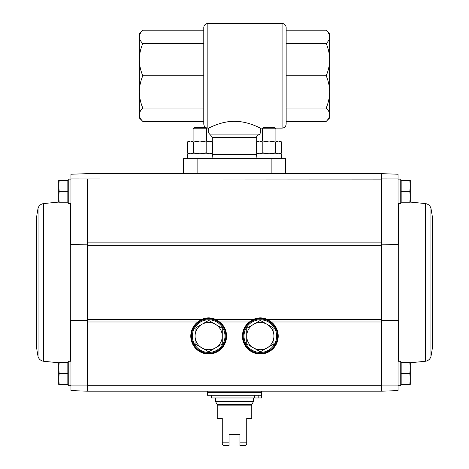 <?xml version="1.0" encoding="UTF-8"?>
<svg xmlns="http://www.w3.org/2000/svg" width="469" height="469" viewBox="0 0 469 469"><rect width="100%" height="100%" fill="white"/><g stroke="black" fill="none" stroke-linecap="round" stroke-linejoin="round"><path stroke-width="0.7" d="M221.116 123.23C228.38 121.078 236.024 120.768 244.062 122.303M262.962 128.125L260.33 128.125C260.477 128.383 248.529 121.307 234.559 121.307C220.5 121.278 208.523 128.383 208.67 128.125L207.855 128.125L207.855 23.45C205.381 23.69 204.021 25.05 203.775 27.53L203.775 124.045L203.775 121.401L142.811 121.401C140.583 119.255 139.422 117.027 139.34 114.723L139.34 33.645L142.811 30.174C140.577 32.32 139.422 34.548 139.34 36.852C139.422 39.162 140.583 41.383 142.811 43.535C140.577 48.717 139.422 54.093 139.34 59.663C139.422 65.226 140.583 70.602 142.811 75.79C140.577 80.973 139.422 86.349 139.34 91.912C139.422 97.482 140.583 102.858 142.811 108.04C140.577 110.192 139.422 112.413 139.34 114.723C139.422 117.027 140.577 119.255 142.811 121.401L139.34 117.93L139.34 114.723M326.19 121.401L329.66 117.93L329.66 36.852C329.578 34.548 328.423 32.32 326.19 30.174C328.417 32.32 329.578 34.548 329.66 36.852C329.578 39.162 328.423 41.389 326.19 43.535C328.417 48.717 329.578 54.093 329.66 59.663C329.578 65.226 328.423 70.602 326.19 75.79C328.417 80.973 329.578 86.349 329.66 91.912C329.578 97.482 328.423 102.858 326.19 108.04C328.417 110.192 329.578 112.419 329.66 114.723C329.578 117.027 328.423 119.255 326.19 121.401L286.16 121.401L286.16 124.045L286.16 27.53C285.914 25.05 284.554 23.69 282.08 23.45L207.855 23.45M326.19 108.04L286.16 108.04M326.19 75.79L286.16 75.79L286.16 43.535L326.19 43.535M329.66 36.852L329.66 33.645L326.19 30.174L286.16 30.174M329.66 111.733L329.66 91.912M329.66 59.663L329.66 39.842M203.775 30.174L142.811 30.174M203.775 43.535L142.811 43.535M203.775 75.79L142.811 75.79M203.775 108.04L142.811 108.04M212.129 156.793L212.75 154.635L212.75 137.61L208.67 133.02L208.67 128.125M183.52 173.665L183.52 158.71L285.48 158.71L285.48 173.665M398.04 385.917L381.725 385.923L381.725 391.175L398.04 390.601L398.04 320.509L381.725 320.655M87.275 385.923L87.275 391.175L70.96 390.601L70.96 385.917L87.275 385.923L87.275 242.854L381.725 242.854L381.725 385.923M381.725 244.185L398.04 244.326L398.04 174.234L381.725 173.665L381.725 178.912L398.04 178.924M381.725 242.854L381.725 178.912M87.275 244.185L70.96 244.326L70.96 174.234L87.275 173.665L381.725 173.665L381.725 179.105L70.96 178.924M87.275 242.854L87.275 178.912M87.275 320.655L70.96 320.509L70.96 385.917M59.176 384.375L67.835 384.375L67.835 362.625L59.176 362.625L58.725 368.065L59.176 373.5L58.725 378.94L59.176 384.375L58.725 384.375L58.725 362.625L59.176 362.625M59.176 202.215L67.835 202.215L67.835 180.465L59.176 180.465L58.725 185.9L59.176 191.34L58.725 196.775L59.176 202.215L58.725 202.215L58.725 180.465L59.176 180.465M381.725 391.175L381.725 385.735L87.275 385.735L87.275 391.175L381.725 391.175M271.299 321.98A17.892 17.892 0 0 1 273.497 348.227A17.892 17.892 0 0 1 247.163 348.227A17.892 17.892 0 0 1 249.361 321.98L253.254 319.512C257.968 317.296 262.687 317.296 267.406 319.512L271.299 321.98L381.725 321.98M219.639 321.98A17.892 17.892 0 0 1 221.837 348.227A17.892 17.892 0 0 1 195.503 348.227A17.892 17.892 0 0 1 197.701 321.98L201.594 319.512C206.313 317.296 211.027 317.296 215.746 319.512L219.639 321.98L249.361 321.98M278 336.115A17.67 17.67 0 0 1 251.495 351.422A17.67 17.67 0 0 1 251.495 320.814A17.67 17.67 0 0 1 278 336.115A17.67 17.67 0 0 1 251.495 351.422A17.67 17.67 0 0 1 251.495 320.814A17.67 17.67 0 0 1 278 336.115A17.67 17.67 0 0 1 251.495 351.422A17.67 17.67 0 0 1 251.495 320.814A17.67 17.67 0 0 1 278 336.115M226.345 336.115A17.67 17.67 0 0 1 199.835 351.422A17.67 17.67 0 0 1 199.835 320.814A17.67 17.67 0 0 1 226.345 336.115A17.67 17.67 0 0 1 199.835 351.422A17.67 17.67 0 0 1 199.835 320.814A17.67 17.67 0 0 1 226.345 336.115A17.67 17.67 0 0 1 199.835 351.422A17.67 17.67 0 0 1 199.835 320.814A17.67 17.67 0 0 1 226.345 336.115M70.96 361.265L68.245 361.265L68.245 385.735L70.96 385.735M70.96 179.105L68.245 179.105L68.245 203.575L70.96 203.575M67.835 191.34L59.176 191.34M67.835 373.5L59.176 373.5M36.43 346.855L36.43 217.985L38.059 208.119L38.059 356.721L36.43 346.855M409.824 384.375L401.165 384.375L401.165 362.625L409.824 362.625L410.275 368.065L409.824 373.5L410.275 378.94L409.824 384.375L410.275 384.375L410.275 362.625L409.824 362.625M398.04 385.735L400.755 385.735L400.755 361.265L398.04 361.265M409.824 202.215L401.165 202.215L401.165 180.465L409.824 180.465L410.275 185.9L409.824 191.34L410.275 196.775L409.824 202.215L410.275 202.215L410.275 180.465L409.824 180.465M398.04 203.575L400.755 203.575L400.755 179.105L398.04 179.105M401.165 191.34L409.824 191.34M401.165 373.5L409.824 373.5M432.57 282.42L432.57 346.855L430.941 356.721L430.941 208.119L432.57 217.985L432.57 282.42M239.94 434.675L229.06 434.675L229.06 445.55L223.625 445.55L222.265 444.19L222.265 418.36L217.235 418.36L217.235 405.134L251.765 405.134L251.765 418.36L246.735 418.36L246.735 444.19L245.375 445.55L239.94 445.55L239.94 434.675M222.265 442.83L229.06 442.83M239.94 442.83L246.735 442.83M217.235 405.134L217.053 404.454L251.947 404.454L253.53 401.341L253.53 397.97M251.947 404.454L251.765 405.134M207.31 395.25L261.69 395.25L261.69 392.535L207.31 392.535L207.31 395.25M261.415 392.535L261.69 391.175M254.749 395.25L254.749 397.97L261.514 397.97L261.514 395.25M258.812 397.97L258.812 395.25M254.749 397.97L211.255 397.97L211.255 395.25M224.985 336.115A16.315 16.315 0 0 0 200.515 321.992A16.315 16.315 0 0 0 200.515 350.243A16.315 16.315 0 0 0 224.985 336.115M195.075 343.965L195.075 328.271L208.67 320.421L222.265 328.271L222.265 343.965L208.67 351.814L195.075 343.965L195.075 328.271M215.47 324.343A13.595 13.595 0 0 1 215.47 347.892A13.595 13.595 0 0 1 195.075 336.115A13.595 13.595 0 0 1 215.47 324.343M222.265 343.965L222.265 328.271M276.64 336.115A16.315 16.315 0 0 0 252.17 321.992A16.315 16.315 0 0 0 252.17 350.243A16.315 16.315 0 0 0 276.64 336.115M246.735 343.965L246.735 328.271L253.53 324.343L260.33 320.421L273.925 328.271L273.925 343.965L260.33 351.814L246.735 343.965L246.735 328.271M267.125 324.343A13.595 13.595 0 0 1 267.125 347.892A13.595 13.595 0 0 1 246.735 336.115A13.595 13.595 0 0 1 267.125 324.343M273.925 343.965L273.925 328.271M206.694 141.732L210.769 141.04L212.451 142.013L209.315 141.04L212.451 142.013L212.451 152.847L209.315 153.82L206.172 152.847L199.894 153.82L193.615 152.847L190.478 153.82L187.336 152.847L190.478 153.82L193.099 153.129M279.981 141.04L281.664 142.013L281.664 152.847L278.522 153.82L275.385 152.847L269.106 153.82L262.828 152.847L259.685 153.82L256.549 152.847L259.685 153.82L256.549 152.847L256.549 142.013L259.685 141.04L262.828 142.013L269.106 141.04L275.385 142.013L278.522 141.04L281.664 142.013L278.522 141.04L279.981 141.04L281.664 142.013L278.522 141.04L275.901 141.732M281.341 158.71L281.341 153.82L256.871 153.82L256.871 158.71M262.306 128.782L275.901 128.782L274.57 127.445L263.642 127.445L262.306 128.782L262.306 141.04M279.981 153.82L281.664 152.847L278.522 153.82M275.385 142.013L275.385 152.847M262.828 142.013L262.828 152.847M256.549 142.013L258.231 141.04L278.522 141.04M212.129 158.71L212.129 153.82L187.659 153.82L187.659 158.71M193.099 128.782L206.694 128.782L205.358 127.445L194.43 127.445L193.099 128.782L193.099 141.04M210.769 153.82L212.451 152.847L209.315 153.82M187.336 142.013L190.478 141.04L189.019 141.04L187.336 142.013L187.336 152.847L190.478 153.82M210.769 141.04L212.451 142.013L209.315 141.04L206.172 142.013L206.172 152.847M209.315 141.04L190.478 141.04L193.615 142.013L199.894 141.04L206.172 142.013M193.615 142.013L193.615 152.847M275.25 128.125L282.08 128.125L282.08 23.45M208.67 133.02L260.33 133.02L260.33 128.125M212.75 154.635L256.25 154.635L256.871 156.793M212.75 137.61L256.25 137.61L256.25 154.635M210.352 134.908L258.648 134.908C258.108 134.316 257.311 135.213 256.25 137.61M271.885 158.71L271.885 173.665M197.115 158.71L197.115 173.665M87.275 321.98L197.701 321.98M87.275 319.512L201.594 319.512M215.746 319.512L253.254 319.512M267.406 319.512L381.725 319.512M87.275 245.328L381.725 245.328M249.473 322.127A17.711 17.711 0 0 1 278.041 336.115A17.711 17.711 0 0 1 252.539 352.02A17.711 17.711 0 0 1 249.473 322.127M277.46 336.115A17.13 17.13 0 0 1 251.765 350.953A17.13 17.13 0 0 1 251.765 321.283A17.13 17.13 0 0 1 277.46 336.115M197.812 322.127A17.711 17.711 0 0 1 226.38 336.115A17.711 17.711 0 0 1 200.884 352.02A17.711 17.711 0 0 1 197.812 322.127M225.8 336.115A17.13 17.13 0 0 1 200.105 350.953A17.13 17.13 0 0 1 200.105 321.283A17.13 17.13 0 0 1 225.8 336.115M70.303 361.265L70.303 203.575M58.725 362.754L43.676 361.282L43.676 203.552C40.932 203.997 39.056 205.522 38.059 208.119M398.697 203.575L398.697 361.265M410.275 202.086L425.324 203.552L425.324 361.282C428.068 360.837 429.944 359.318 430.941 356.721M217.053 404.454L215.47 401.341L253.53 401.341M215.652 402.021L253.348 402.021M207.585 392.535L261.69 392.26M282.08 128.125C284.554 127.885 285.914 126.524 286.16 124.045M207.855 128.125C205.381 127.885 204.021 126.524 203.775 124.045M258.648 134.908C258.882 135.377 259.439 134.75 260.33 133.02M68.245 364.419L67.835 364.014M68.245 382.581L67.835 382.991M68.245 182.259L67.835 181.849M68.245 200.421L67.835 200.826M68.245 201.529L67.835 201.547M58.725 202.086L43.676 203.552M68.245 363.311L67.835 363.293M43.676 361.282C40.932 360.837 39.056 359.318 38.059 356.721M400.755 200.421L401.165 200.826L400.755 200.421M400.755 382.581L401.165 382.991M400.755 364.419L401.165 364.014M400.755 182.259L401.165 181.849M400.755 201.529L401.165 201.547M400.755 363.311L401.165 363.293M410.275 362.754L425.324 361.282M425.324 203.552C428.068 203.997 429.944 205.522 430.941 208.119M215.47 401.341L215.47 397.97M207.31 392.26L207.31 391.175M275.901 128.782L275.901 141.04M258.231 153.82L256.549 152.847M206.694 128.782L206.694 141.04M189.019 153.82L187.336 152.847"/></g></svg>
